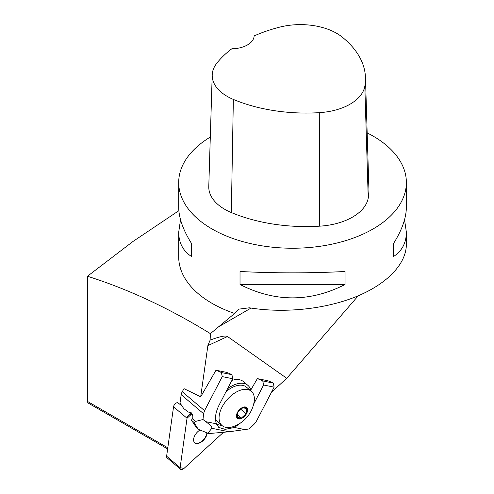 <?xml version="1.0" encoding="UTF-8"?>
<svg xmlns="http://www.w3.org/2000/svg" width="494" height="494" viewBox="0 0 494 494"><rect width="100%" height="100%" fill="white"/><g stroke="black" fill="none" stroke-linecap="round" stroke-linejoin="round"><path stroke-width="0.74" d="M167.799 447.799L87.889 401.659L87.821 402.845L167.639 448.923M87.629 286.057L87.889 401.659C87.815 403.462 87.741 402.987 87.66 400.233L87.636 276.313C128.36 289.194 169.288 308.305 210.407 333.641L210.117 340.113L207.875 345.602L200.694 396.806L184.021 388.667L182.267 391.705A6.83 3.946 130.4 0 0 181.181 394.687L203.584 413.725L202.997 419.523L195.494 421.438L192.061 418.523L191.592 420.382L194.21 422.605L198.032 429.027L196.495 427.718A6.83 3.946 130.4 0 0 196.84 428.088L198.032 429.027M180.569 469.3A3.612 2.087 130.4 0 0 183.966 468.454L223.51 432.275L183.966 468.454L180.112 467.67L187.041 418.251L191.592 414.089L192.259 414.225L191.592 414.089A3.612 2.087 130.4 0 0 187.041 418.251L180.112 467.67A3.612 2.087 130.4 0 0 180.569 469.3L167.077 457.833A3.612 2.087 -49.6 0 1 166.62 456.209L173.548 406.784A3.612 2.087 -49.6 0 1 177.624 402.591L181.829 405.802M271.441 392.292L286.748 378.287L358.255 295.776M246.809 408.587A6.57 3.798 130.4 0 0 242.764 407.772A6.57 3.798 130.4 0 0 237.984 412.138A6.57 3.798 130.4 0 0 237.256 417.325A6.57 3.798 130.4 0 0 241.307 418.146L246.08 413.781L246.809 408.587L242.764 407.772L237.984 412.138L237.256 417.325L241.307 418.146A6.57 3.798 130.4 0 0 246.08 413.781A6.57 3.798 130.4 0 0 246.809 408.587L244.845 406.92M240.658 409.174L246.08 413.781M237.274 414.719L241.307 418.146M254.058 402.258A22.539 13.011 130.4 0 0 251.323 391.273A22.539 13.011 130.4 0 0 226.808 400.017A22.539 13.011 130.4 0 0 222.127 425.624A22.539 13.011 130.4 0 0 233.415 426.55A31.875 31.875 0 0 0 254.058 402.258M251.323 391.273L246.432 387.117A22.539 13.011 130.4 0 0 226.024 391.711M215.526 419.387A22.539 13.011 130.4 0 0 217.237 421.468L222.127 425.624M246.413 413.849A7.114 4.106 130.4 0 0 242.82 407.34A7.114 4.106 130.4 0 0 236.867 417.689A7.114 4.106 130.4 0 0 246.413 413.849M216.391 423.685A24.817 14.326 130.4 0 0 221.806 425.346M231.908 380.392A24.817 14.326 -49.6 0 1 243.548 381.677L247.908 385.382A24.817 14.326 130.4 0 0 227.586 388.716M251.001 391.001A24.817 14.326 130.4 0 0 247.908 385.382M212.216 74.958A51.209 29.566 -0 0 1 216.65 63.436A124.062 71.63 -0 0 1 231.81 48.801A22.767 13.147 -0 0 0 254.12 35.926A124.062 71.63 -0 0 1 279.604 27.158A51.209 29.566 -0 0 1 341.829 36.809A124.062 71.63 -0 0 1 365.467 77.614L368.901 189.109A127.495 73.606 -0 0 1 368.228 198.082A54.643 31.548 -0 0 1 319.649 226.172A127.495 73.606 -0 0 1 231.334 212.55A54.643 31.548 -0 0 1 208.783 186.46L212.216 74.958A51.209 29.566 -0 0 0 233.347 99.411A124.062 71.63 -0 0 0 319.291 112.663A51.209 29.566 -0 0 0 364.813 86.339A124.062 71.63 -0 0 0 365.467 77.614M210.308 137.066A113.836 65.721 -0 0 0 178.698 182.514A113.836 65.721 -0 0 0 212.043 228.988A113.836 65.721 -0 0 0 336.099 243.233A113.836 65.721 -0 0 0 406.371 182.514L406.371 207.134C406.284 217.873 402.005 229.994 393.533 243.505L393.533 256.516C402.005 250.995 406.284 242.906 406.371 232.248L404.549 219.694M393.533 243.505L393.533 256.516M180.52 219.694L178.698 232.248C178.785 242.906 183.064 250.995 191.536 256.516L191.536 243.505C183.064 229.994 178.785 217.873 178.698 207.134L178.698 182.514M191.536 256.516L191.536 243.505M406.371 182.514A113.836 65.721 -0 0 0 367.172 132.892M345.047 284.507L345.047 271.496C310.041 273.299 275.028 273.299 240.022 271.496L240.022 284.507C275.028 302.328 310.041 302.328 345.047 284.507L240.022 284.507M196.495 427.718L191.592 420.382M198.304 429.329L208.795 433.559L229.068 431.787L249.359 428.916L254.33 424.013L256.435 421.166L274.121 387.135L273.281 383.072L262.765 380.942A91.069 70.846 -78.5 0 0 257.355 378.614L267.872 380.744A91.069 70.846 -78.5 0 1 273.281 383.072M194.21 422.605L195.494 421.438M406.371 232.248L406.371 244.382C406.29 264.062 386.926 284.167 355.952 296.733C324.885 309.232 283.951 313.48 249.353 307.799L238.565 309.182L234.625 313.455L210.407 333.641M178.698 232.248L178.698 256.868A113.836 65.721 -0 0 0 212.043 303.341A113.836 65.721 -0 0 0 234.625 313.455M192.061 418.523L192.876 417.51C192.814 414.676 191.894 412.848 190.116 412.039L188.146 412.002L191.129 412.601M207.789 433.355L211.821 428.292C212.383 427.347 210.388 425.136 205.837 421.666L202.997 419.523M188.146 412.002L183.688 408.489L180.02 402.999L181.181 394.687M231.921 374.687L221.405 372.556L222.244 376.619L232.76 378.75L231.921 374.687A91.069 70.846 101.5 0 0 226.511 372.365L215.995 370.234L200.694 396.806M203.584 413.725L204.559 410.65L182.267 391.705M192.024 413.762L190.344 412.453M87.636 276.313A204.905 118.301 0 0 1 87.636 276.121L133.04 241.43L178.859 210.679M262.765 380.942L263.605 385.005L274.121 387.135M263.605 385.005L253.65 404.16M241.893 421.981L234.434 427.464L225.19 429.372L218.762 427.409L216.44 423.815C214.6 418.541 215.514 412.224 219.188 404.87L232.76 378.75M222.244 376.619L204.559 410.65M221.405 372.556A91.069 70.846 -78.5 0 0 215.995 370.234M210.117 340.113C219.83 336.488 225.628 335.29 227.512 336.519L286.748 378.287M250.773 390.044L257.355 378.614M206.856 432.979A8.676 5.008 -49.6 0 1 201.885 441.173A8.676 5.008 -49.6 0 1 194.63 442.686M199.811 430.132A8.676 5.008 130.4 0 0 194.766 442.809A8.676 5.008 130.4 0 0 196.186 443.482A8.676 5.008 130.4 0 0 203.096 440.611A8.676 5.008 130.4 0 0 207.147 433.096M319.291 112.663L319.649 226.172M233.347 99.411L231.334 212.55M364.813 86.339L368.228 198.082M211.821 428.292L229.068 431.787M189.85 412.008L190.381 412.12M217.36 327.516L251.038 308.071M234.434 427.464L245.036 429.613M205.837 421.666L216.44 423.815M227.512 336.519L207.875 345.602M216.687 424.414A25.046 14.462 130.4 0 0 218.367 424.71M166.62 456.209L180.112 467.67M187.041 418.251L173.548 406.784M189.449 412.268L191.592 414.089"/></g></svg>

